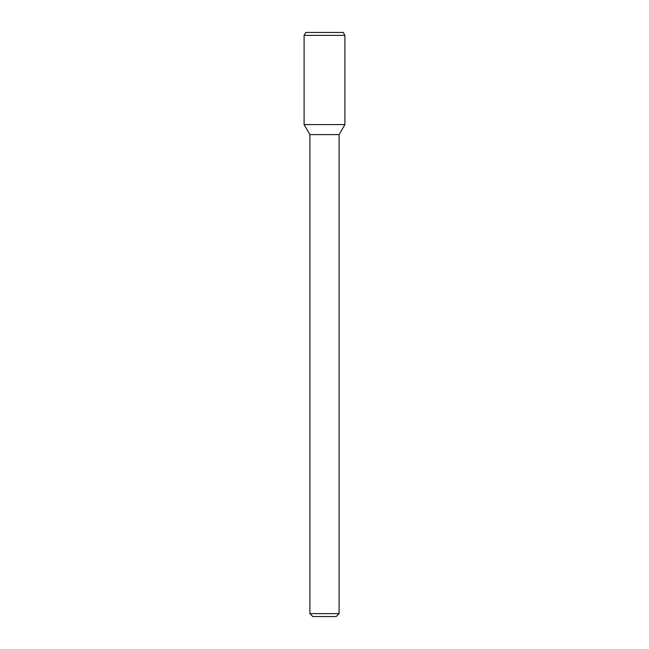 <?xml version="1.0" encoding="UTF-8"?>
<svg xmlns="http://www.w3.org/2000/svg" width="649" height="649" viewBox="0 0 649 649"><rect width="100%" height="100%" fill="white"/><g stroke="black" fill="none" stroke-linecap="round" stroke-linejoin="round"><path stroke-width="0.97" d="M339.103 613.63L309.898 613.63L312.818 616.55L336.182 616.55L339.103 613.63L339.103 134.611L344.903 124.567L344.903 35.37L304.097 35.37L304.097 124.567L344.903 124.567L304.097 124.567L309.898 134.611L339.103 134.611M304.097 35.37L305.784 32.45L343.216 32.45L344.903 35.37M309.898 613.63L309.898 134.611"/></g></svg>
